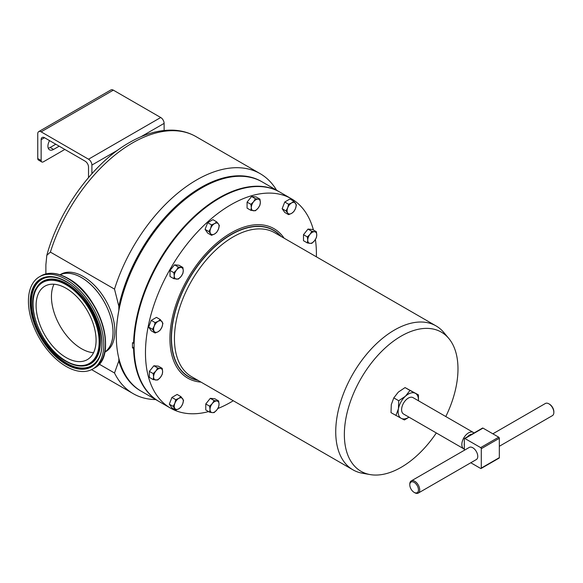 <?xml version="1.0" encoding="UTF-8"?>
<svg xmlns="http://www.w3.org/2000/svg" width="583" height="583" viewBox="0 0 583 583"><rect width="100%" height="100%" fill="white"/><g stroke="black" fill="none" stroke-linecap="round" stroke-linejoin="round"><path stroke-width="0.87" d="M66.09 357.539A42.413 24.486 60 0 1 38.383 320.162A42.413 24.486 60 0 1 44.884 286.173A42.413 24.486 60 0 1 66.09 288.272A42.413 24.486 60 0 1 93.805 325.649A42.413 24.486 60 0 1 87.297 359.638A42.413 24.486 60 0 1 66.09 357.539M93.535 352.722A42.413 24.486 60 0 1 81.438 348.678A42.413 24.486 60 0 1 53.993 284.227M104.765 352.11A44.672 25.79 -120 0 0 110.34 316.015A44.672 25.79 -120 0 0 81.438 277.566A44.672 25.79 -120 0 0 60.136 274.812M66.09 366.401A53.264 30.753 -120 0 0 92.726 369.039A53.264 30.753 -120 0 0 100.888 326.349A53.264 30.753 -120 0 0 66.09 279.41A53.264 30.753 -120 0 0 39.462 276.772A53.264 30.753 -120 0 0 31.293 319.462A53.264 30.753 -120 0 0 66.09 366.401M197.593 380.138A84.564 48.826 -60 0 1 189.016 376.88A84.564 48.826 -60 0 1 176.051 309.114A84.564 48.826 -60 0 1 231.298 234.599A84.564 48.826 -60 0 1 273.58 230.409A84.564 48.826 -60 0 1 280.693 236.21M256.163 226.27A84.564 48.826 -60 0 1 273.223 230.205A84.564 48.826 -60 0 1 273.398 230.307M201.696 187.959A120.623 69.647 -60 0 0 201.601 188.01A120.623 69.647 -60 0 0 116.308 335.742L116.308 335.954A120.878 69.792 120 0 0 141.348 391.288L158.583 401.242A120.878 69.792 -60 0 1 133.58 348.496L132.494 347.869L134.097 346.951M254.516 186.626A120.623 69.647 120 0 0 133.944 343.285L132.494 342.658A120.878 69.792 120 0 0 132.465 345.282A120.878 69.792 120 0 0 132.494 347.869M133.58 343.285A120.878 69.792 -60 0 1 187.362 223.165A120.878 69.792 -60 0 1 279.468 191.873A120.878 69.792 -60 0 1 279.738 192.033M313.443 230.015A120.878 69.792 120 0 0 291.376 198.752L280.008 192.186A120.878 69.792 120 0 0 219.565 198.169A120.878 69.792 120 0 0 140.598 304.69A120.878 69.792 120 0 0 159.13 401.556L170.498 408.122A120.878 69.792 120 0 0 208.605 411.598M217.809 408.545A120.878 69.792 120 0 0 230.941 402.139A120.878 69.792 120 0 0 233.287 400.747M316.38 256.811A120.878 69.792 120 0 0 315.396 239.504M291.376 198.752A120.878 69.792 120 0 0 230.941 204.735A120.878 69.792 120 0 0 151.974 311.256A120.878 69.792 120 0 0 170.498 408.122M197.739 380.218A84.754 48.936 -60 0 1 188.703 376.917M281.108 236.45A84.754 48.936 120 0 0 273.595 230.198A84.754 48.936 120 0 0 231.218 234.395A84.754 48.936 120 0 0 175.847 309.085A84.754 48.936 120 0 0 188.841 376.997A84.754 48.936 120 0 0 198.016 380.378M448.757 338.402L443.714 332.383A83.099 47.974 120 0 0 436.04 325.904A83.099 47.974 120 0 0 394.494 330.014A83.099 47.974 120 0 0 340.21 403.239A83.099 47.974 120 0 0 352.948 469.832A83.099 47.974 120 0 0 362.4 473.228L370.132 474.584A80.345 46.392 -60 0 1 346.71 414.462A80.345 46.392 -60 0 1 401.17 336.114A80.345 46.392 -60 0 1 448.757 338.402A80.345 46.392 -60 0 1 445.798 416.546M436.324 432.95A80.345 46.392 -60 0 1 401.17 467.318A80.345 46.392 -60 0 1 370.132 474.584M414.761 492.737L414.127 492.365A6.129 3.534 -120 0 0 418.463 489.866A6.129 3.534 -120 0 0 414.127 482.367A6.129 3.534 -120 0 0 409.798 484.867A6.129 3.534 -120 0 0 414.127 492.365L414.761 492.737A7.018 4.052 60 0 0 418.273 493.08L476.311 459.572A7.018 4.052 60 0 0 477.382 453.946A7.018 4.052 60 0 0 472.798 447.759A7.018 4.052 60 0 0 469.286 447.416L411.248 480.924A7.018 4.052 60 0 1 414.761 481.267A7.018 4.052 60 0 1 419.345 487.454A7.018 4.052 60 0 1 418.273 493.08M499.332 446.279L552.393 415.643A7.018 4.052 -120 0 0 553.85 412.429A7.018 4.052 -120 0 0 548.887 403.83L548.887 403.83A7.018 4.052 -120 0 0 545.375 403.487L492.854 433.81M549.521 404.201L548.887 403.83L549.514 404.201A6.129 3.534 60 0 1 549.521 404.201A6.129 3.534 60 0 1 553.85 411.7L553.85 412.429M464.316 443.284A7.783 4.496 120 0 0 464.221 444.479A7.783 4.496 120 0 0 464.316 445.572M474.015 433.001A9.474 5.466 120 0 0 473.272 432.411A9.474 5.466 120 0 0 465.977 434.947A9.474 5.466 120 0 0 461.838 444.479A9.474 5.466 120 0 0 463.798 448.815A9.474 5.466 120 0 0 464.316 449.056M463.798 448.815L403.56 414.039A9.474 5.466 -60 0 1 401.6 409.703A9.474 5.466 -60 0 1 405.739 400.171A9.474 5.466 -60 0 1 413.034 397.635L473.272 432.411M261.818 181.685A120.878 69.792 120 0 0 200.975 187.434A120.878 69.792 120 0 0 118.837 306.235L118.837 310.491M118.837 306.235L114.508 289.117A127.007 73.327 -60 0 1 196.639 179.936A127.007 73.327 -60 0 1 260.142 173.647A127.007 73.327 -60 0 1 276.568 190.196M104.751 352.183A44.723 25.82 -120 0 0 113.066 332.303A44.723 25.82 -120 0 0 94.169 287.973A44.723 25.82 -120 0 0 60.064 274.79M104.736 352.241L105.603 351.738A44.723 25.82 -120 0 0 114.866 331.261A44.723 25.82 -120 0 0 95.342 286.253A44.723 25.82 -120 0 0 60.88 274.272L60.013 274.768M155.69 399.574A127.007 73.327 -60 0 1 133.135 393.627A127.007 73.327 -60 0 1 114.508 372.996L99.146 364.127M155.1 333.017L151.267 330.801L148.658 327.099L151.267 320.38L156.477 317.371L160.318 319.586L158.11 321.328L155.1 322.596L154.203 326.189A6.384 3.687 -60 0 1 158.11 321.328A6.384 3.687 120 0 1 162.023 321.678A6.384 3.687 -60 0 1 162.023 326.888A6.384 3.687 -60 0 1 158.11 331.749A6.384 3.687 -60 0 1 154.203 331.399A6.384 3.687 -60 0 1 154.203 326.189L152.498 329.315L155.1 333.017L158.11 331.749L160.318 330.007L162.023 326.888L162.919 323.295L160.318 319.586M250.916 210.354L255.427 210.755L258.087 208.182A6.384 3.687 -60 0 1 253.576 210.784A6.384 3.687 -60 0 1 251.317 207.577L250.916 210.354L247.075 208.138L247.075 202.119L251.594 196.507L256.105 196.908L259.945 199.124L258.087 199.153A6.384 3.687 -60 0 1 260.346 202.367L259.945 199.124M209.618 412.181L205.777 409.966L205.777 403.953L210.288 398.335L214.799 398.736L218.64 400.958L216.789 400.987A6.384 3.687 -60 0 1 219.048 404.194A6.384 3.687 -60 0 1 216.789 410.009A6.384 3.687 -60 0 1 212.278 412.618A6.384 3.687 -60 0 1 210.018 409.404L209.618 412.181L212.278 412.618L214.129 412.589L216.789 410.009L218.64 406.97L219.048 404.194L218.64 400.958M153.198 379.606L149.357 377.39L149.357 371.378L153.868 365.76L158.379 366.168L162.22 368.383L160.369 368.412A6.384 3.687 -60 0 1 162.628 371.619A6.384 3.687 -60 0 1 160.369 377.441A6.384 3.687 -60 0 1 155.858 380.043A6.384 3.687 -60 0 1 153.599 376.837A6.384 3.687 -60 0 1 155.858 371.021L153.198 373.594L153.599 376.837L153.198 379.606L157.709 380.014L160.369 377.441L162.22 374.395L162.628 371.619L162.22 368.383M211.52 235.299L214.529 234.023L216.73 232.289L218.443 229.163A6.384 3.687 -60 0 1 214.529 234.023A6.384 3.687 -60 0 1 210.623 233.681L211.52 235.299L207.686 233.083L205.078 229.374L207.686 222.662L212.897 219.653L216.73 221.868L214.529 223.602A6.384 3.687 -60 0 1 218.443 223.952L216.73 221.868M307.336 242.929L309.996 243.359A6.384 3.687 -60 0 1 307.737 240.152L307.336 242.929L303.495 240.706L303.495 234.694L308.013 229.075L312.524 229.483L316.365 231.699L314.507 231.728A6.384 3.687 -60 0 1 316.766 234.942A6.384 3.687 -60 0 1 314.507 240.757L316.365 237.718L316.766 234.942L316.365 231.699M173.843 278.696L170.01 276.48L170.01 270.461L174.521 264.842L179.032 265.25L182.873 267.466L178.362 267.065L176.503 270.104A6.384 3.687 -60 0 1 181.022 267.495A6.384 3.687 120 0 1 183.273 270.709A6.384 3.687 -60 0 1 181.022 276.524A6.384 3.687 -60 0 1 176.503 279.126A6.384 3.687 -60 0 1 174.251 275.919A6.384 3.687 -60 0 1 176.503 270.104L173.843 272.676L174.251 275.919L173.843 278.696L178.362 279.097L181.022 276.524L182.873 273.485L183.273 270.709L182.873 267.466M175.753 410.089L171.912 407.874L169.31 404.165L171.912 397.453L177.123 394.443L180.963 396.659L178.762 398.393A6.384 3.687 -60 0 1 182.668 398.743A6.384 3.687 -60 0 1 182.668 403.953A6.384 3.687 -60 0 1 178.762 408.821A6.384 3.687 -60 0 1 174.856 408.472A6.384 3.687 -60 0 1 174.856 403.261L173.151 406.38L175.753 410.089L178.762 408.821L180.963 407.08L182.668 403.953L183.572 400.368L180.963 396.659M288.592 214.646L291.602 213.378A6.384 3.687 -60 0 1 287.696 213.028L288.592 214.646L284.752 212.431L282.15 208.721L284.752 202.01L289.962 199L293.803 201.215L291.602 202.957A6.384 3.687 -60 0 1 295.508 203.307A6.384 3.687 -60 0 1 295.508 208.517L296.412 204.924L293.803 201.215M133.58 348.496L134.112 348.394M133.944 348.496A120.623 69.647 120 0 0 141.567 382.266M45.875 273.901L45.875 264.871L46.815 255.325L50.386 252.096L114.508 289.117M118.837 358.319L118.837 360.877L114.508 372.996M118.837 360.877A120.878 69.792 120 0 0 140.94 391.055M470.794 462.756L480.647 468.448A0.896 0.517 -120 0 0 481.099 468.492A0.896 0.517 -120 0 0 481.281 468.083L481.281 448.699A0.896 0.517 -120 0 0 480.647 447.606L464.942 438.54A0.896 0.517 -120 0 0 464.498 438.496A0.896 0.517 -120 0 0 464.316 438.904L464.316 450.287M464.498 438.496L482.549 428.075A0.896 0.517 60 0 1 482.994 428.119L464.942 438.54M480.647 447.606L498.705 437.184L482.994 428.119M498.705 437.184A0.896 0.517 60 0 1 499.332 438.278L481.281 448.699M481.281 468.083L499.332 457.662L499.332 438.278M499.332 457.662A0.896 0.517 60 0 1 499.15 458.07L481.099 468.492M471.931 434.204A7.783 4.496 120 0 0 467.522 436.747M409.798 484.867L409.798 484.138A7.018 4.052 60 0 1 411.248 480.924M395.937 415.497L398.429 408.756A14.371 8.293 120 0 0 401.279 418.368L391.011 412.655L391.295 404.638L393.787 397.89L398.32 392.104L405.047 387.586L409.98 390.435L405.447 396.221A14.371 8.293 120 0 0 398.429 408.756L398.721 400.732L405.447 396.221A14.371 8.293 -60 0 1 415.322 393.299L418.456 394.895L418.47 400.769M409.011 417.18L404.42 419.964L401.279 418.368A14.371 8.293 120 0 0 408.967 417.158M418.434 400.747A14.371 8.293 120 0 0 415.322 393.299L409.98 390.435M393.787 397.89L398.721 400.732M405.047 387.586L418.456 394.895M287.696 207.818A6.384 3.687 -60 0 1 291.602 202.957L288.592 204.225L287.696 207.818L285.991 210.944L287.696 213.028A6.384 3.687 -60 0 1 287.696 207.818M291.602 213.378A6.384 3.687 120 0 0 295.508 208.517L293.803 211.636L291.602 213.378M284.752 202.01L288.592 204.225M282.15 208.721L285.991 210.944M178.762 398.393A6.384 3.687 120 0 0 174.856 403.261L175.753 399.668L178.762 398.393M171.912 397.453L175.753 399.668M169.31 404.165L173.151 406.38M170.01 270.461L173.843 272.676M174.521 264.842L178.362 267.065M309.996 234.337A6.384 3.687 -60 0 1 314.507 231.728L311.847 231.298L309.996 234.337L307.336 236.909L307.737 240.152A6.384 3.687 -60 0 1 309.996 234.337M309.996 243.359A6.384 3.687 120 0 0 314.507 240.757L311.847 243.33L309.996 243.359M308.013 229.075L311.847 231.298M303.495 234.694L307.336 236.909M210.623 228.463A6.384 3.687 -60 0 1 214.529 223.602L211.52 224.878L210.623 228.463L208.918 231.589L210.623 233.681A6.384 3.687 -60 0 1 210.623 228.463M218.443 229.163A6.384 3.687 120 0 0 218.443 223.952L219.339 225.577L218.443 229.163M207.686 222.662L211.52 224.878M205.078 229.374L208.918 231.589M160.369 368.412A6.384 3.687 120 0 0 155.858 371.021L157.709 367.975L160.369 368.412M153.868 365.76L157.709 367.975M149.357 371.378L153.198 373.594M212.278 403.589A6.384 3.687 -60 0 1 216.789 400.987L214.129 400.55L212.278 403.589A6.384 3.687 120 0 0 210.018 409.404L209.618 406.169L212.278 403.589M210.288 398.335L214.129 400.55M205.777 403.953L209.618 406.169M253.576 201.762A6.384 3.687 -60 0 1 258.087 199.153L255.427 198.723L253.576 201.762L250.916 204.334L251.317 207.577A6.384 3.687 -60 0 1 253.576 201.762M258.087 208.182A6.384 3.687 120 0 0 260.346 202.367L259.945 205.143L258.087 208.182M251.594 196.507L255.427 198.723M247.075 202.119L250.916 204.334M148.658 327.099L152.498 329.315M151.267 320.38L155.1 322.596M273.456 230.117A84.754 48.936 -60 0 1 280.831 236.29M279.468 191.873L262.226 181.918A120.878 69.792 120 0 0 201.784 187.908A120.878 69.792 120 0 0 116.308 335.954M188.834 376.778A84.564 48.826 -60 0 1 188.659 376.669A84.564 48.826 -60 0 1 176.722 363.865M88.514 177.582L88.514 167.022A4.788 2.762 -120 0 0 85.125 161.163L44.527 137.719A4.788 2.762 -120 0 0 42.136 137.486A4.788 2.762 -120 0 0 41.145 139.68L41.145 160.507A3.192 1.844 120 0 0 41.801 161.972L38.412 160.012A3.192 1.844 -60 0 1 37.749 158.554L37.749 133.798A4.788 2.762 60 0 1 38.74 131.605A4.788 2.762 60 0 1 41.138 131.845L88.521 159.203A4.788 2.762 60 0 1 91.903 165.062L91.903 173.698M38.74 131.605L110.945 89.92A4.788 2.762 60 0 1 113.342 90.154L160.726 117.511A4.788 2.762 60 0 1 164.114 123.377L164.114 130.468M59.189 146.187L53.556 149.437A7.98 4.606 -60 0 1 49.562 149.831A7.98 4.606 -60 0 1 49.562 140.627M41.801 161.972A3.192 1.844 120 0 0 43.397 161.812L64.83 149.445M48.251 148.199A7.98 4.606 120 0 0 50.16 147.477L55.793 144.227M82.123 366.037A47.646 27.51 -120 0 0 82.283 366.037A47.646 27.51 -120 0 0 99.431 332.179A47.646 27.51 -120 0 0 66.71 283.644A47.646 27.51 -120 0 0 36.838 287.317L36.671 287.594A47.485 27.416 60 0 1 66.44 283.936A47.485 27.416 60 0 1 99.052 332.303A47.485 27.416 60 0 1 81.963 366.044A47.485 27.416 60 0 1 66.44 361.475M66.09 361.059A46.727 26.978 -120 0 0 99.132 341.981A46.727 26.978 -120 0 0 66.09 284.752A46.727 26.978 -120 0 0 33.049 303.83A46.727 26.978 -120 0 0 66.09 361.059M66.09 281.458A50.765 29.31 60 0 1 101.989 343.627A50.765 29.31 60 0 1 66.09 364.353A50.765 29.31 60 0 1 30.192 302.183A50.765 29.31 60 0 1 66.09 281.458M66.44 363.537A50.014 28.873 -120 0 0 97.806 359.682C110.522 341.9 91.823 295.187 66.258 281.829C60.508 278.543 55.115 276.947 50.094 277.056A50.014 28.873 -120 0 0 32.094 312.59A50.014 28.873 -120 0 0 66.44 363.537M41.087 275.832C48.732 271.722 57.746 272.589 68.116 278.434C100.247 295.093 118.757 356.57 94.351 368.092A53.264 30.753 -120 0 0 102.521 325.409A53.264 30.753 -120 0 0 67.723 278.47A53.264 30.753 -120 0 0 41.087 275.832L39.462 276.772M68.247 278.594A52.747 30.454 60 0 1 104.131 354.114M66.44 281.866A50.014 28.873 -120 0 0 50.094 277.056M50.255 277.049A49.854 28.786 -120 0 0 32.495 312.583A49.854 28.786 -120 0 0 66.71 363.253A49.854 28.786 -120 0 0 97.886 359.551M352.948 469.832L191.647 376.705A83.099 47.974 -60 0 1 178.908 310.12A83.099 47.974 -60 0 1 233.2 236.887A83.099 47.974 -60 0 1 274.746 232.777L436.04 325.904M201.018 382.113A86.291 49.817 -60 0 1 171.919 319.652A86.291 49.817 -60 0 1 230.941 232.981A86.291 49.817 -60 0 1 284.11 238.185M46.815 255.325C59.291 209.559 93.244 162.963 129.331 142.602C144.591 133.784 159.312 129.645 173.479 130.184C181.714 130.585 189.227 132.727 196.026 136.626A127.007 73.327 120 0 0 132.523 142.915A127.007 73.327 120 0 0 50.386 252.096M164.114 123.377L140.904 136.772M117.795 150.115L91.903 165.062M44.527 137.719L41.145 139.68M113.342 90.154L41.138 131.845M160.726 117.511L88.521 159.203M37.749 158.554L41.145 160.507M68.247 364.725A52.747 30.454 60 0 1 64.655 362.451M50.16 147.477L53.556 149.437M82.283 366.037L81.963 366.044C76.992 366.131 71.76 364.594 66.258 361.438C42.071 348.627 24.435 305.12 36.671 287.594M94.351 368.092L92.726 369.039M91.589 369.637L133.135 393.627M196.026 136.626L260.142 173.647"/></g></svg>

